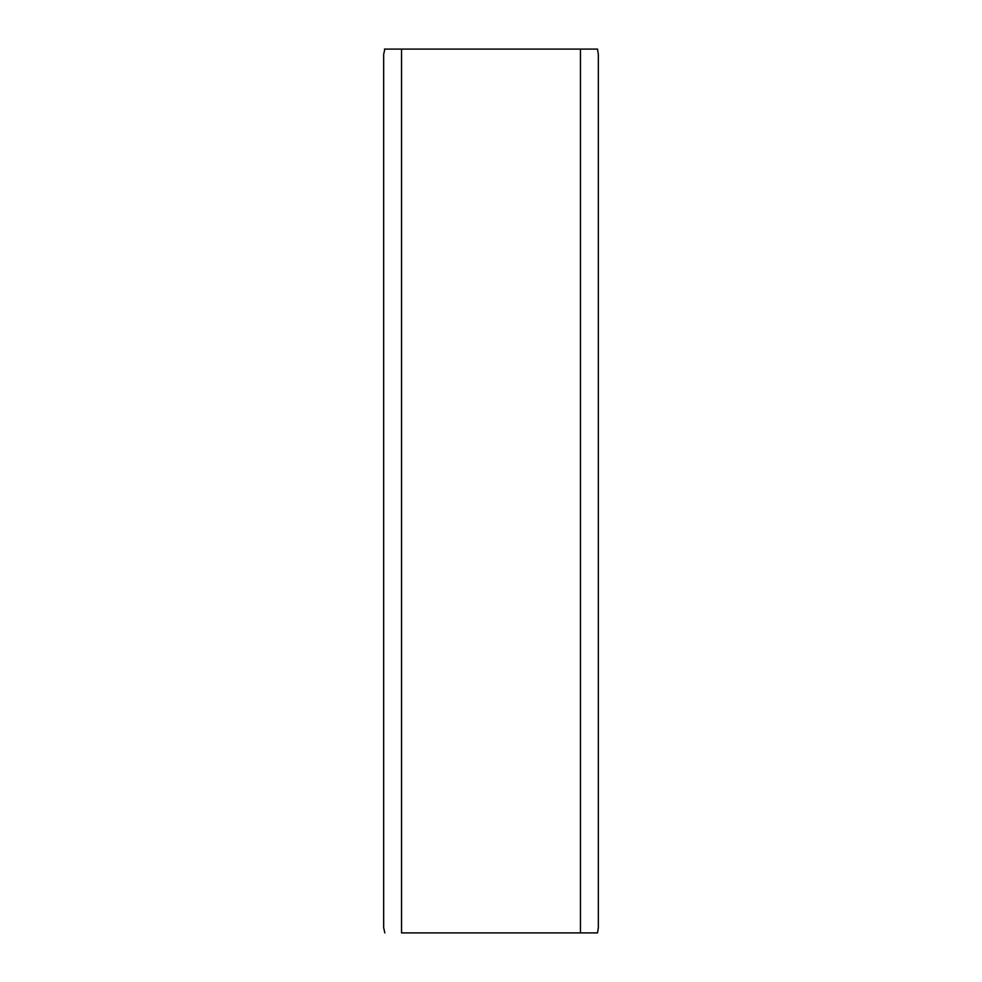 <?xml version="1.0" encoding="UTF-8"?>
<svg xmlns="http://www.w3.org/2000/svg" width="982" height="982" viewBox="0 0 982 982"><rect width="100%" height="100%" fill="white"/><g stroke="black" fill="none" stroke-linecap="round" stroke-linejoin="round"><path stroke-width="1.47" d="M383.655 331.548L383.655 927.536L383.655 54.464L384.821 49.1M401.552 932.9L597.522 932.9L580.448 932.9L580.448 49.1L384.478 49.1L401.552 49.1L401.552 932.9M383.655 927.536L384.821 932.9M597.522 49.1L598.345 54.464L598.345 927.536L597.522 932.9L596.184 932.9M431.957 932.9L550.043 932.9L431.957 932.9M580.448 49.1L597.522 49.1L580.448 49.1M383.655 299.768L383.655 228.008L383.655 299.768"/></g></svg>
